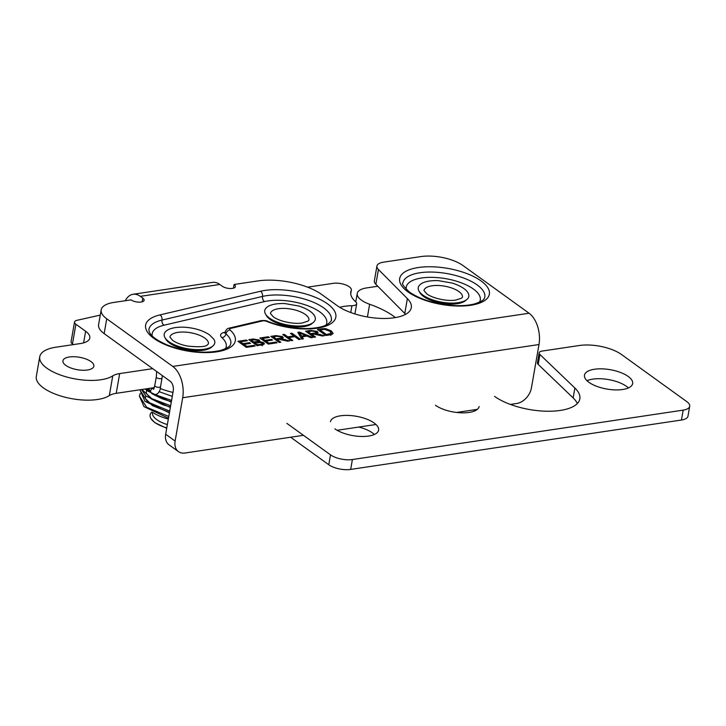 <?xml version="1.0" encoding="UTF-8"?>
<svg xmlns="http://www.w3.org/2000/svg" width="726" height="726" viewBox="0 0 726 726"><rect width="100%" height="100%" fill="white"/><g stroke="black" fill="none" stroke-linecap="round" stroke-linejoin="round"><path stroke-width="1.09" d="M330.448 421.733A24.448 9.828 -170.1 0 1 356.221 416.261A24.448 9.828 -170.1 0 1 378.609 430.137A24.448 9.828 -170.1 0 1 361.094 436.462A24.448 9.828 -170.1 0 1 334.895 428.866M374.362 434.493A24.448 9.828 9.9 0 0 358.789 427.06M479.133 406.506A24.448 9.828 -170.1 0 1 461.618 412.831A24.448 9.828 -170.1 0 1 435.418 405.235M474.886 410.862A24.448 9.828 9.9 0 0 473.779 409.891M588.931 382.312A24.448 9.828 -170.1 0 1 584.484 375.17A24.448 9.828 -170.1 0 1 610.248 369.697A24.448 9.828 -170.1 0 1 632.645 383.582A24.448 9.828 -170.1 0 1 615.131 389.907A24.448 9.828 -170.1 0 1 588.931 382.312M628.398 387.938A24.448 9.828 9.9 0 0 586.998 380.705M290.663 437.233L328.778 464.74A15.89 6.389 9.9 0 0 350.667 469.423L681.451 420.027A15.89 6.389 9.9 0 0 687.976 416.17L689.7 406.279A15.89 6.389 -170.1 0 1 683.175 410.136L352.391 459.531A15.89 6.389 -170.1 0 1 330.502 454.848L286.888 423.376M494.606 396.396A47.662 19.157 9.9 0 0 545.689 411.206A47.662 19.157 9.9 0 0 579.838 398.873A47.662 19.157 9.9 0 0 574.874 388.02L539.926 354.506A7.333 2.949 -170.1 0 1 539.155 352.836A7.333 2.949 -170.1 0 1 542.168 351.057L579.384 345.503A30.556 12.278 -170.1 0 1 621.483 354.506L686.805 401.641A15.89 6.389 -170.1 0 1 689.7 406.279M539.155 352.836L537.431 362.728A7.333 2.949 9.9 0 0 538.193 364.398L573.141 397.912A47.662 19.157 -170.1 0 1 577.333 403.529M467.925 292.75A25.664 10.318 -170.1 0 1 466.981 299.393A25.664 10.318 -170.1 0 1 446.463 302.824A25.664 10.318 -170.1 0 1 422.913 295.092A25.664 10.318 -170.1 0 1 418.956 291.008A25.664 10.318 -170.1 0 1 420.318 284.447C422.133 282.786 427.133 280.29 438.295 280.635L452.352 283.095C462.825 286.507 466.736 290.509 467.925 292.75M314.412 315.674A25.664 10.318 -170.1 0 1 313.46 322.317A25.664 10.318 -170.1 0 1 292.95 325.747A25.664 10.318 -170.1 0 1 269.4 318.024A25.664 10.318 -170.1 0 1 265.444 313.931A25.664 10.318 -170.1 0 1 266.805 307.37C268.62 305.71 273.611 303.214 284.783 303.559L298.84 306.018C309.303 309.43 313.224 313.432 314.412 315.674M166.78 427.913A25.664 10.318 -170.1 0 1 150.99 418.612A25.664 10.318 -170.1 0 1 151.834 412.059M152.56 412.432L152.505 412.767A23.677 9.52 9.9 0 0 156.816 419.673A23.677 9.52 9.9 0 0 167.361 424.592M204.233 349.224A25.664 10.318 -170.1 0 1 164.92 337.572A25.664 10.318 -170.1 0 1 166.281 331.002C168.16 329.295 173.205 326.854 184.204 327.19C194.468 327.88 202.926 330.457 209.596 334.931L213.889 339.314A25.664 10.318 -170.1 0 1 212.945 345.948A25.664 10.318 -170.1 0 1 204.233 349.224M153.004 412.658A32.08 12.896 9.9 0 0 168.323 419.065M395.452 317.571A67.219 27.016 9.9 0 0 369.634 304.258A22.914 9.211 -170.1 0 1 357.246 293.476A22.914 9.211 -170.1 0 1 366.694 287.904L377.783 286.262M152.714 368.663L119.663 373.591A22.978 9.238 9.9 0 0 112.748 375.868A39.231 15.772 -170.1 0 1 67.863 377.32A39.231 15.772 -170.1 0 1 39.748 356.738A39.231 15.772 -170.1 0 1 55.848 347.219L80.386 343.552A22.978 9.238 9.9 0 0 89.815 337.971A22.978 9.238 9.9 0 0 85.632 331.265L75.903 324.25A7.578 3.049 -170.1 0 1 74.524 322.035A7.578 3.049 -170.1 0 1 76.992 320.311L100.27 315.102M91.004 361.602A15.709 6.316 -170.1 0 1 93.863 366.185A15.709 6.316 -170.1 0 1 77.31 369.706A15.709 6.316 -170.1 0 1 62.926 360.786A15.709 6.316 -170.1 0 1 74.17 356.72A15.709 6.316 -170.1 0 1 91.004 361.602M74.524 322.035L71.084 341.774A7.578 3.049 9.9 0 0 72.464 343.979L73.326 344.605M39.748 356.738L36.3 376.476A39.231 15.772 9.9 0 0 64.414 397.049A39.231 15.772 9.9 0 0 109.308 395.606A22.978 9.238 -170.1 0 1 116.224 393.329L154.293 387.639M160.147 388.483A45.838 18.422 9.9 0 0 172.969 392.439M307.57 287.178L333.234 283.34A11.607 4.665 -170.1 0 1 345.503 284.846A11.607 4.665 -170.1 0 1 351.348 290.155A11.607 4.665 -170.1 0 1 351.212 290.582A39.848 16.017 9.9 0 0 350.776 292.052A39.848 16.017 9.9 0 0 355.74 301.871A7.641 3.067 -170.1 0 1 356.693 303.749A7.641 3.067 -170.1 0 1 351.928 305.728A34.83 14.003 9.9 0 0 339.723 307.325M308.078 331.628L310.864 333.633L314.213 333.134C316.173 332.826 316.663 332.336 315.692 331.682L311.799 331.065L308.078 331.628L307.86 332.835M315.746 334.577L315.692 331.682M310.864 333.633L310.655 334.849M316.282 333.588L324.377 335.721L322.435 336.011L313.632 334.06L311.826 334.332L315.574 337.036L314.013 337.272L305.582 331.183L310.81 330.403L317.298 331.437L318.024 332.553L316.182 334.151M311.826 334.332L311.617 335.539M317.634 333.751L317.498 334.495M316.672 333.479L316.001 333.125M273.321 336.819L276.107 338.824L279.456 338.325C281.416 338.007 281.915 337.526 280.935 336.873L277.051 336.256L273.321 336.819L273.112 338.026M280.989 339.768L280.935 336.873M276.107 338.824L275.898 340.031M281.525 338.779L289.629 340.911L287.678 341.202L278.875 339.251L277.078 339.523L280.817 342.227L279.256 342.454L270.825 336.374L276.052 335.594L282.55 336.628L283.276 337.735L281.425 339.341M277.078 339.523L276.86 340.73M282.877 338.942L282.75 339.686M281.924 338.67L281.243 338.316M277.087 342.781L268.284 344.097L259.854 338.017L268.384 336.737L269.382 337.463L262.413 338.498L264.99 340.358L271.515 339.387L272.513 340.104L265.988 341.075L268.856 343.144L276.089 342.064L277.087 342.781M276.089 342.064L275.934 342.953M268.856 343.144L268.702 344.033M265.988 341.075L265.78 342.282M271.515 339.387L271.361 340.276M264.99 340.358L264.781 341.565M262.413 338.498L262.204 339.704M268.384 336.737L268.23 337.626M251.341 340.149L253.882 341.991L257.812 341.32L257.857 340.303L253.692 339.804L251.341 340.149L251.123 341.365M257.648 342.291L257.857 340.303M253.882 341.991L253.673 343.198M254.88 342.708L257.775 344.796L261.732 344.169L262.05 342.899L257.594 342.3L254.88 342.708L254.663 343.915M262.159 345.848L262.549 343.643L262.05 342.899M257.775 344.796L257.621 345.685M259.863 340.957L259.391 341.519L263.665 342.663L264.464 343.924L257.204 345.748L248.782 339.668L253.192 339.006L259.264 339.986L259.282 342.146M263.166 344.786L262.413 344.378M258.837 342.164L258.138 341.764M255.125 346.057L246.323 347.373L237.901 341.293L246.432 340.022L247.421 340.739L240.46 341.774L243.029 343.634L249.562 342.663L250.552 343.38L244.027 344.351L246.894 346.42L254.127 345.34L255.125 346.057M254.127 345.34L253.973 346.229M246.894 346.42L246.74 347.309M244.027 344.351L243.818 345.567M249.562 342.663L249.408 343.552M243.029 343.634L242.82 344.841M240.46 341.774L240.242 342.99M246.432 340.022L246.268 340.911M292.741 340.44L291.18 340.675L282.75 334.595L284.311 334.359L287.777 336.864L293.885 335.947L290.418 333.452L291.979 333.216L300.41 339.296L298.849 339.532L294.874 336.664L288.776 337.581L292.741 340.44M288.776 337.581L288.558 338.788M291.979 333.216L291.77 334.423M293.885 335.947L293.721 336.837M287.777 336.864L287.569 338.071M284.311 334.359L284.102 335.566M299.511 332.862L301.653 336.102L305.664 335.503L299.511 332.862L299.185 334.722M305.664 335.503L305.519 336.31M300.482 334.123L300.101 336.31M300.764 337.454L301.871 338.216M301.653 336.102L301.272 338.307M303.368 338.86L301.717 339.106L297.814 332.345L299.502 332.091L312.743 337.454L310.964 337.726L307.053 336.084L302.116 336.819L303.368 338.86M301.771 339.096L302.116 336.819M299.502 332.091L299.121 334.296M330.893 335.385L331.283 333.18L329.722 331.192L324.658 329.359L320.003 329.903L326.437 334.541L331.238 333.316L330.992 334.704M320.003 329.903L319.785 331.11M326.437 334.541L326.283 335.439M326.047 328.76L331.346 330.965L333.143 333.425L330.121 334.858L325.865 335.494L317.444 329.413L323.723 328.588L326.047 328.76L325.92 329.513M332.254 334.323L331.247 333.379M529.072 313.233A23.776 13.876 81.5 0 1 538.991 344.532L182.689 397.739A23.776 13.876 -98.5 0 0 172.77 366.43L529.072 313.233L463.043 265.589A30.556 12.278 9.9 0 0 420.944 256.577L383.464 262.177A15.89 6.389 9.9 0 0 376.939 266.034A15.89 6.389 9.9 0 0 378.437 269.5L407.377 298.613A41.554 16.707 9.9 0 1 411.297 307.679A41.554 16.707 9.9 0 1 381.522 318.433A41.554 16.707 9.9 0 1 336.991 305.51L321.89 294.62A46.446 18.667 9.9 0 0 257.893 280.926L234.062 284.483L233.418 288.186M182.689 397.739L175.12 441.063A15.282 10.781 125.8 0 0 178.451 451.617L169.004 444.802A15.282 10.781 -54.2 0 1 165.673 434.248L173.242 390.915A7.333 4.283 81.5 0 0 170.183 381.259L104.154 333.615A30.556 12.278 -170.1 0 1 98.591 324.704L101.177 309.875A30.556 12.278 9.9 0 1 113.719 302.452L130.998 299.874A7.333 2.949 9.9 0 0 138.857 302.152A7.333 2.949 9.9 0 0 144.111 300.255A7.333 2.949 9.9 0 0 142.777 298.114L140.318 296.344A23.776 13.876 -98.5 0 0 133.067 294.275L212.573 282.405A23.776 13.876 81.5 0 1 219.824 284.474L222.283 286.244A7.333 2.949 9.9 0 0 230.142 288.521A7.333 2.949 9.9 0 0 235.396 286.625A7.333 2.949 9.9 0 0 234.062 284.483M101.177 309.875A30.556 12.278 9.9 0 0 106.74 318.787L104.154 333.615M172.77 366.43L106.74 318.787M405.616 314.322A41.554 16.707 9.9 0 0 404.781 313.441L375.85 284.329A15.89 6.389 -170.1 0 1 374.353 280.862L376.939 266.034M266.224 315.302A24.448 9.828 9.9 0 0 270.108 319.422A24.448 9.828 9.9 0 0 292.787 326.8A24.448 9.828 9.9 0 0 312.262 323.351M419.737 292.387A24.448 9.828 9.9 0 0 423.621 296.498A24.448 9.828 9.9 0 0 446.308 303.876A24.448 9.828 9.9 0 0 465.783 300.419M165.7 338.942A24.448 9.828 9.9 0 0 169.585 343.053A24.448 9.828 9.9 0 0 192.272 350.44A24.448 9.828 9.9 0 0 211.747 346.983M178.451 451.617A15.282 10.781 125.8 0 0 184.985 453.015L303.441 435.319M510.342 404.427L516.758 403.475A15.282 10.781 125.8 0 0 531.432 387.856L538.991 344.532M477.354 409.355L456.59 412.45M375.977 424.492L337.118 430.291M133.067 294.275A23.776 13.876 -98.5 0 0 125.244 300.736M683.175 410.136L681.451 420.027M539.926 354.506L538.193 364.398M574.874 388.02L573.141 397.912M330.502 454.848L328.778 464.74M352.391 459.531L350.667 469.423M423.966 290.536A19.529 7.85 -170.1 0 1 444.548 286.162A19.529 7.85 -170.1 0 1 462.435 297.252L461.591 298.159L455.973 300.01C448.813 301.508 433.74 298.976 426.77 293.876L423.966 290.536M270.444 313.46A19.529 7.85 -170.1 0 1 291.035 309.085A19.529 7.85 -170.1 0 1 308.913 320.175L308.078 321.083L302.461 322.934C295.3 324.431 280.227 321.899 273.257 316.799L270.444 313.46M204.841 338.116A19.529 7.85 -170.1 0 1 208.398 343.815L207.554 344.714C206.075 346.81 199.423 347.264 187.598 346.066C181.164 344.796 176.191 342.899 172.67 340.385L169.929 337.1A19.529 7.85 -170.1 0 1 183.914 332.045A19.529 7.85 -170.1 0 1 204.841 338.116M162.37 375.623L162.052 377.956A2.931 1.18 -170.1 0 1 158.912 378.6A2.931 1.18 -170.1 0 1 156.281 376.93L156.689 371.53M162.052 377.956L160.555 386.55A2.931 1.18 -170.1 0 1 157.46 387.212A2.931 1.18 -170.1 0 1 154.774 385.542L156.271 376.948M150.944 392.385A2.931 2.541 -30.2 0 1 154.094 388.256M168.477 418.176L144.029 406.687L139.383 396.051L140.281 393.456L139.383 396.051L146.679 407.295L168.786 416.461M140.318 390.706L140.554 389.699L140.318 390.706L147.614 401.95L169.712 411.107M141.879 389.499L151.798 398.647L170.646 405.761M146.416 388.818L150.808 392.14M155.491 394.753L171.581 400.416M367.42 316.972L369.634 304.258M72.464 343.979L75.903 324.25M85.632 331.265L83.608 342.863M116.224 393.329L119.663 373.591M112.748 375.868L109.308 395.606M351.928 305.728L350.74 312.534M351.212 290.582L350.694 293.585M314.213 333.134L314.059 334.005M320.048 334.368L319.903 335.221M317.298 331.437L316.953 333.388M310.81 330.403L310.664 331.238M279.456 338.325L279.31 339.196M285.291 339.559L285.146 340.412M282.55 336.628L282.205 338.579M276.052 335.594L275.907 336.428M256.423 341.61L256.269 342.5M261.732 344.169L261.569 345.095M260.707 344.36L260.552 345.249M263.665 342.663L263.302 344.741M259.264 339.986L258.883 342.164M253.192 339.006L253.038 339.895M328.951 334.169L328.796 335.058M331.346 330.965L331.083 332.481M323.723 328.588L323.578 329.395M321.5 328.805L321.346 329.704M219.824 284.474L140.318 296.344M407.939 291.861A45.529 18.304 -170.1 0 1 440.128 267.322A45.529 18.304 -170.1 0 1 485.449 300.019A45.529 18.304 -170.1 0 1 407.939 291.861M266.642 321.355A3.358 1.352 9.9 0 0 262.594 320.91L230.741 328.397A3.358 1.352 9.9 0 0 230.069 329.958A45.529 18.304 -170.1 0 1 215.005 352.065A45.529 18.304 -170.1 0 1 154.992 339.178A45.529 18.304 -170.1 0 1 159.965 314.902L260.48 291.271A45.529 18.304 -170.1 0 1 321.328 300.065A45.529 18.304 -170.1 0 1 326.6 325.82A45.529 18.304 -170.1 0 1 266.642 321.355A3.975 1.751 112.3 0 1 267.522 321.264C266.76 320.583 264.6 320.366 261.061 320.629L229.207 328.116C228.844 328.352 226.757 327.998 225.151 332.054A7.333 2.949 9.9 0 0 225.995 333.797A41.554 16.707 -170.1 0 1 230.777 343.688C229.906 344.614 232.12 346.665 220.287 350.522C204.169 353.889 186.546 352.065 167.425 345.068C149.747 337.272 150.073 332.817 149.057 331.274L148.903 329.395A41.554 16.707 -170.1 0 1 161.998 320.066A3.975 2.65 -103.2 0 0 159.965 314.902M262.594 320.91A3.975 2.65 -103.2 0 0 261.061 320.629M325.965 325.094A37.58 15.11 9.9 0 0 308.251 305.927A37.58 15.11 9.9 0 0 264.554 301.589L164.031 325.221A3.975 2.65 -103.2 0 1 161.998 320.066L262.522 296.426A3.975 2.65 -103.2 0 0 260.48 291.271M264.554 301.589A3.975 2.65 76.8 0 1 262.522 296.426A41.554 16.707 -170.1 0 1 308.123 300.246A41.554 16.707 -170.1 0 1 331.301 320.048C331.964 320.166 330.947 321.418 328.252 323.832C325.42 325.593 321.092 327.871 307.942 328.551C293.903 328.787 280.427 326.364 267.522 321.264M230.741 328.397A3.975 2.65 -103.2 0 0 229.207 328.116M230.069 329.958A3.975 3.076 132.4 0 0 225.995 333.797A3.975 3.076 -47.6 0 1 221.911 337.644A11.307 4.547 -170.1 0 1 224.171 332.417L225.114 332.19M402.939 282.841A41.554 16.707 -170.1 0 1 432.714 272.078A41.554 16.707 -170.1 0 1 477.254 285A41.554 16.707 -170.1 0 1 484.814 297.125C483.943 298.05 486.157 300.101 474.323 303.967C469.15 305.283 462.952 305.837 455.728 305.61C436.707 304.484 421.343 300.019 409.645 292.224C403.647 286.57 401.414 283.449 402.939 282.841M479.478 302.17A37.58 15.11 9.9 0 0 473.434 289.057A37.58 15.11 9.9 0 0 430.518 277.341A37.58 15.11 9.9 0 0 406.261 289.393M224.915 332.708A3.975 2.65 76.8 0 1 224.171 332.417M164.031 325.221A37.58 15.11 9.9 0 0 152.224 335.947M225.441 348.734A37.58 15.11 9.9 0 0 221.911 337.644M165.673 434.248L175.12 441.063M142.777 298.114L142.133 301.816M378.437 269.5L375.85 284.329M407.377 298.613L404.781 313.441M465.393 300.755L466.981 299.393M419.982 292.823L418.956 291.008M311.89 323.669L313.46 322.317M266.469 315.756L265.444 313.931M150.99 418.612L154.829 422.65L166.717 428.313M211.366 347.309L212.945 345.948M165.945 339.387L164.92 337.572M160.555 386.55C160.201 394.772 153.649 396.723 150.935 392.367L148.676 388.483M154.774 385.542L153.549 389.381M172.289 396.342L159.012 391.65M171.363 401.687L162.488 398.901L153.93 394.735M151.262 392.875L147.478 388.664M170.429 407.032L162.706 404.681L151.026 398.755L146.207 393.156L146.643 390.461M169.494 412.386L152.36 405.616L145.245 398.392L145.708 395.815M140.318 390.697L144.964 401.342L169.412 412.831M141.543 389.544L145.89 395.988L170.347 407.486M145.245 388.991L146.815 390.633L171.282 402.14M357.246 293.476L355.776 301.898M356.693 303.749L354.914 313.95M351.348 290.155L350.712 293.803M257.902 343.126L258.284 340.921M225.704 332.699L224.615 333.089L225.151 332.054"/></g></svg>
